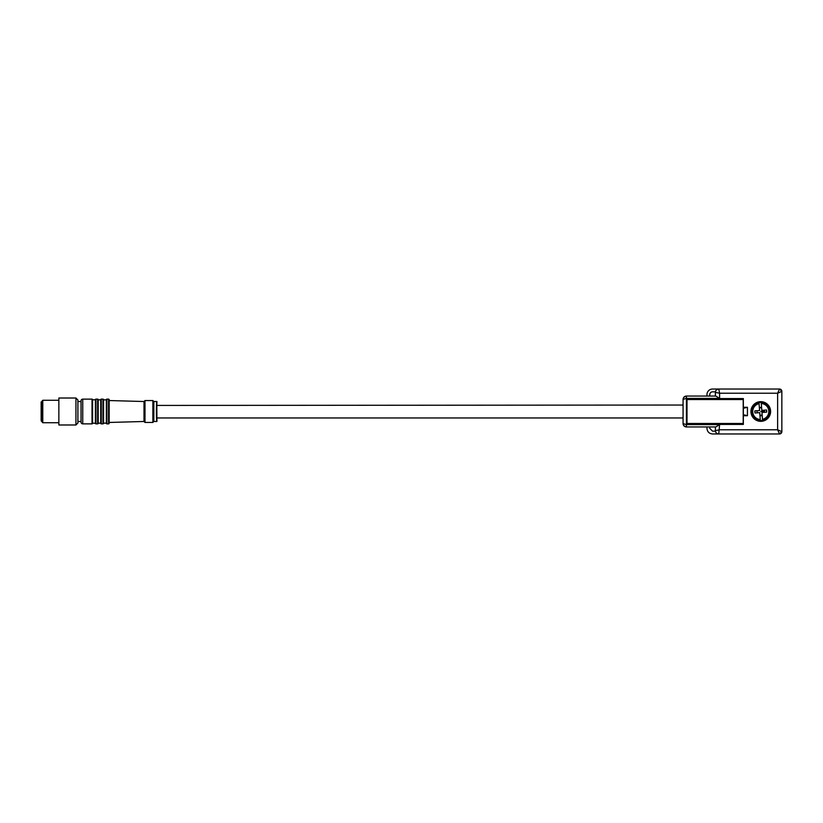 <?xml version="1.0" encoding="UTF-8"?>
<svg xmlns="http://www.w3.org/2000/svg" width="823" height="823" viewBox="0 0 823 823"><rect width="100%" height="100%" fill="white"/><g stroke="black" fill="none" stroke-linecap="round" stroke-linejoin="round"><path stroke-width="1.23" d="M75.932 424.987L77.897 423.022L77.897 399.978L75.932 398.013L58.855 398.013L58.855 424.987L75.932 424.987L75.932 398.013M58.855 400.256L42.775 400.256L42.775 422.744L58.855 422.744M42.775 400.256L42.21 400.822L42.21 422.178L42.775 422.744M706.957 396.048L706.957 394.639A5.617 5.617 0 0 1 712.574 389.022L718.757 389.022L719.6 393.229L715.382 392.386C715.588 390.349 716.72 389.228 718.757 389.022L779.515 389.022L781.85 391.347L781.85 431.653L779.515 433.978L777.632 429.771L781.85 431.653A2.335 2.335 0 0 1 779.515 433.978L712.574 433.978C709.159 433.649 707.286 431.777 706.957 428.361L706.957 426.952M683.069 423.588L683.882 425.779L686.444 426.952L715.825 426.952L719.6 424.627L718.757 433.978C716.72 433.772 715.588 432.651 715.382 430.614L719.6 429.771L777.632 429.771L777.632 393.229L779.515 389.022A2.335 2.335 0 0 1 781.85 391.347L777.632 393.229L719.6 393.229L719.6 398.373L686.444 398.373L683.069 399.412L683.069 423.588L686.444 424.627L686.444 396.048L715.825 396.048L719.6 398.373M743.344 424.431L686.866 424.431L686.866 398.569L743.344 398.569L743.344 407.282L747.428 407.282L747.428 415.718L743.344 415.718L743.344 424.431M770.606 411.5A9.835 9.835 0 0 0 760.771 401.665A9.835 9.835 0 0 0 750.936 411.5A9.835 9.835 0 0 0 760.771 421.335A9.835 9.835 0 0 0 770.606 411.5M718.757 389.022A3.374 3.374 0 0 0 715.382 392.386L715.382 396.048M718.757 433.978A3.374 3.374 0 0 1 715.382 430.614L715.382 426.952M715.434 391.83L712.574 391.83A2.808 2.808 0 0 0 709.765 394.639L709.765 396.048M743.344 415.718L743.344 407.282M747.428 407.282L743.344 408.311M747.428 415.718L743.344 414.689M715.434 431.17L712.574 431.17L709.765 428.361L709.765 426.952M683.069 399.412L683.882 397.221L686.444 396.048A3.374 3.374 0 0 0 685.271 396.254M743.21 424.03L686.999 424.092L686.999 398.908L743.21 398.908L743.21 424.03L686.999 424.03M683.121 398.805A3.374 3.374 0 0 1 683.429 397.89M683.892 397.2A3.374 3.374 0 0 1 684.571 396.614M686.444 426.952A3.374 3.374 0 0 1 685.271 426.746A3.374 3.374 0 0 0 686.444 426.952L686.444 424.627L719.6 424.627M684.571 426.386A3.374 3.374 0 0 1 683.892 425.8A3.374 3.374 0 0 0 684.571 426.386M683.429 425.11A3.374 3.374 0 0 1 683.121 424.195A3.374 3.374 0 0 0 683.429 425.11M683.069 405.039L156.823 405.43L156.936 401.521C156.257 400.904 156.257 422.096 156.936 421.479L156.823 405.43M156.761 417.055L156.823 417.57M156.535 417.847L156.936 421.479L153.839 421.479L153.839 401.521L156.936 401.521M751.389 412.2C749.897 400.132 769.834 398.641 770.163 410.8C771.655 422.868 751.708 424.359 751.389 412.2M758.981 402.581L759.578 410.533L754.876 410.883L754.866 411.942L755.03 412.992L759.732 412.632L760.329 420.584A9.094 9.094 0 0 0 762.571 420.419L761.975 412.467L766.666 412.117L766.686 411.058L766.511 410.008L761.81 410.368L761.213 402.416A9.094 9.094 0 0 0 758.981 402.581L758.991 402.817A8.868 8.868 0 0 0 760.308 420.358L760.329 420.584M762.54 420.059L762.489 419.339A8.024 8.024 0 0 0 761.296 403.486L761.213 402.416M153.839 401.521L152.862 400.544L152.862 422.456L153.839 421.479M759.001 402.941L759.053 403.661A8.024 8.024 0 0 0 760.246 419.514L760.308 420.358M761.81 410.368L761.584 407.334L759.341 407.498M762.571 420.419L762.551 420.183A8.868 8.868 0 0 0 761.234 402.642M759.958 415.666A4.249 4.249 0 0 0 762.201 415.502M762.16 414.936A3.704 3.704 0 0 1 759.917 415.101L759.732 412.632M144.992 422.456L144.004 421.479L144.004 401.521L144.992 400.544L144.992 422.456L152.862 422.456M144.992 400.544L152.862 400.544M757.16 410.718A3.704 3.704 0 0 0 757.314 412.817L757.962 412.765M761.625 407.899A3.704 3.704 0 0 0 759.392 408.064M761.892 410.358L762.962 410.276M763.579 410.235L764.228 410.183A3.704 3.704 0 0 1 764.392 412.282L763.723 412.333M762.983 412.395L761.975 412.467M759.65 412.642L758.58 412.724M144.004 401.521L109.161 400.544L109.161 399.7L109.161 423.3L109.161 400.544M144.004 421.479L109.161 422.456M106.908 423.866L106.908 399.134A0.566 0.566 0 0 0 106.352 399.7L106.352 423.3A0.566 0.566 0 0 0 106.908 423.866L108.595 423.866A0.566 0.566 0 0 0 109.161 423.3M106.908 399.134L108.595 399.134A0.566 0.566 0 0 1 109.161 399.7M103.544 423.166L106.352 423.166M103.544 399.834L106.352 399.834M102.978 423.866A0.566 0.566 0 0 0 103.544 423.3L103.544 399.7A0.566 0.566 0 0 0 102.978 399.134L101.291 399.134A0.566 0.566 0 0 0 100.725 399.7L100.725 423.3A0.566 0.566 0 0 0 101.291 423.866L102.978 423.866L102.978 399.134M98.204 423.166L100.725 423.166L100.725 399.834L98.204 399.834M97.639 423.866A0.566 0.566 0 0 0 98.204 423.3L98.204 399.7A0.566 0.566 0 0 0 97.639 399.134L95.952 399.134A0.566 0.566 0 0 0 95.386 399.7L95.386 423.3A0.566 0.566 0 0 0 95.952 423.866L97.639 423.866L97.639 399.134M95.386 423.3L92.577 423.166M92.577 399.834L95.386 399.7M92.022 423.866A0.566 0.566 0 0 0 92.577 423.3L92.577 399.7A0.566 0.566 0 0 0 92.022 399.134L82.742 399.134A1.687 1.687 0 0 0 81.055 400.822L81.055 422.178A1.687 1.687 0 0 0 82.742 423.866L92.022 423.866L92.022 399.134M81.055 414.936L81.055 421.479L77.897 421.479M81.055 408.064L81.055 411.5M42.21 401.809L41.15 401.943L41.294 421.191L41.294 401.809M42.21 421.191L41.294 421.191M41.15 402.786L41.15 420.214M760.771 411.5L764.464 411.222M686.999 398.97L743.21 398.97M686.999 399.525L743.21 399.525M686.999 423.475L743.21 423.475M108.595 399.134L108.595 423.866M101.291 423.866L101.291 399.134M95.952 423.866L95.952 399.134M82.742 399.134L82.742 423.866M683.306 398.178L683.111 398.908M684.808 396.46L683.882 397.221M683.111 424.092L683.306 424.822M683.882 425.779L684.808 426.54M156.936 417.961L683.069 417.961M81.055 401.521L77.897 401.521"/></g></svg>
